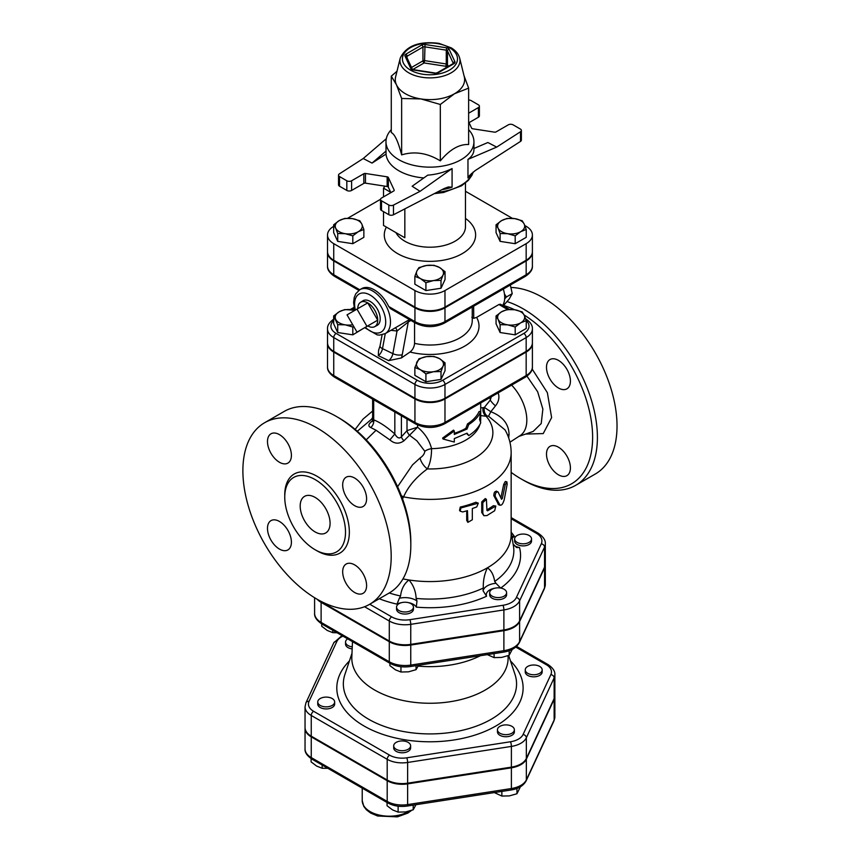 <?xml version="1.0" encoding="UTF-8"?>
<svg xmlns="http://www.w3.org/2000/svg" width="860" height="860" viewBox="0 0 860 860"><rect width="100%" height="100%" fill="white"/><g stroke="black" fill="none" stroke-linecap="round" stroke-linejoin="round"><path stroke-width="1.29" d="M524.073 314.954A101.491 58.598 60 0 1 592.604 439.17A101.491 58.598 60 0 1 520.859 478.762L520.859 478.762A101.491 58.598 60 0 1 511.152 472.387M503.745 305.526A101.491 58.598 60 0 1 514.678 309.761A13.534 7.815 0 0 0 501.584 311.782A13.534 7.815 0 0 0 498.08 319.329L496.059 315.953L501.584 311.782L507.11 309.579L514.656 309.75L522.203 311.911L524.224 315.276A13.534 7.815 0 0 0 514.656 309.75M570.416 467.915A16.921 9.761 60 0 1 566.912 475.655A16.921 9.761 60 0 1 558.452 474.817A16.921 9.761 60 0 1 547.401 459.906A16.921 9.761 60 0 1 550.002 446.362A16.921 9.761 60 0 1 563.031 450.887A16.921 9.761 60 0 1 570.416 467.915M558.452 360.372A16.921 9.761 60 0 1 569.503 375.283A16.921 9.761 60 0 1 566.912 388.838A16.921 9.761 60 0 1 558.452 388A16.921 9.761 60 0 1 547.401 373.089A16.921 9.761 60 0 1 550.002 359.534A16.921 9.761 60 0 1 558.452 360.372M511.625 385.097A34.679 20.017 60 0 1 519.59 435.956A34.679 20.017 60 0 1 519.332 436.095M372.477 420.787L372.348 420.884C368.381 423.991 367.822 426.194 370.692 427.506L376.067 430.258L389.881 439.901C394.536 443.921 399.233 444.201 403.963 440.761L409.532 435.224L416.885 440.815L424.797 451.274C424.55 453.779 422.98 456.015 420.099 457.971L412.51 464.873L397.589 486.717M410.822 545.057L410.822 542.294A101.491 58.598 -120 0 0 339.055 417.992L336.658 416.606A104.877 60.555 60 0 1 410.822 545.057A104.877 60.555 60 0 1 389.096 593.067L369.477 604.386A104.877 60.555 60 0 1 317.05 599.194A104.877 60.555 60 0 1 248.529 506.776A104.877 60.555 60 0 1 264.611 422.733A104.877 60.555 60 0 1 369.477 483.288A104.877 60.555 60 0 1 369.477 604.386M523.256 480.138L520.859 478.762L523.256 480.138A104.877 60.555 -120 0 0 575.695 485.33A104.877 60.555 -120 0 0 588.261 390.848A104.877 60.555 -120 0 0 507.185 301.634M575.695 485.33L595.303 474.01A104.877 60.555 -120 0 0 603.462 368.789A104.877 60.555 -120 0 0 511.033 287.466M264.611 422.733L284.219 411.413A104.877 60.555 60 0 1 336.658 416.606M315.125 549.744A42.968 24.811 -120 0 0 336.615 551.873A42.968 24.811 -120 0 0 336.615 502.262A42.968 24.811 -120 0 0 293.647 477.461A42.968 24.811 -120 0 0 287.057 511.883A42.968 24.811 -120 0 0 315.125 549.744M354.642 592.486A16.921 9.761 -120 0 0 363.092 593.325A16.921 9.761 -120 0 0 363.092 573.792A16.921 9.761 -120 0 0 346.182 564.031A16.921 9.761 -120 0 0 343.591 577.587A16.921 9.761 -120 0 0 354.642 592.486M279.446 549.078A16.921 9.761 -120 0 0 287.906 549.916A16.921 9.761 -120 0 0 287.906 530.384A16.921 9.761 -120 0 0 270.997 520.622A16.921 9.761 -120 0 0 268.395 534.178A16.921 9.761 -120 0 0 279.446 549.078M279.446 462.261A16.921 9.761 -120 0 0 287.906 463.099A16.921 9.761 -120 0 0 287.906 443.566A16.921 9.761 -120 0 0 270.997 433.795A16.921 9.761 -120 0 0 268.395 447.35A16.921 9.761 -120 0 0 279.446 462.261M354.642 505.669A16.921 9.761 -120 0 0 363.092 506.508A16.921 9.761 -120 0 0 363.092 486.975A16.921 9.761 -120 0 0 346.182 477.203A16.921 9.761 -120 0 0 343.591 490.759A16.921 9.761 -120 0 0 354.642 505.669M315.125 531.931A21.145 12.212 60 0 1 301.322 513.302A21.145 12.212 60 0 1 304.558 496.36A21.145 12.212 60 0 1 325.704 508.561A21.145 12.212 60 0 1 325.704 532.974A21.145 12.212 60 0 1 315.125 531.931M402.555 498.918L403.587 496.854C408.156 486.513 416.068 477.203 427.334 468.926C430.129 463.69 431.537 456.929 431.559 448.651C429.473 440.341 424.808 433.182 417.584 427.183L407.006 430.634A6.762 3.58 -135.9 0 0 409.553 435.192L417.584 427.183L417.584 424.98M454.306 433.332A50.751 29.294 0 0 0 465.84 428.344L467.528 423.873A50.751 29.294 0 0 0 479.095 411.488L480.74 411.725C478.547 416.552 474.559 420.819 468.775 424.528L467.034 429.033L454.306 434.44L454.306 430.989L443.04 439.019L454.306 442.04L454.306 438.589L467.034 433.182L468.775 435.579C474.559 431.87 478.547 427.603 480.74 422.776L479.579 419.487L480.74 411.725M468.775 435.579L466.529 433.472M443.04 439.019L442.61 438.073L453.521 430.118L454.306 430.989M535.898 674.595A8.46 4.88 180 0 1 525.256 669.875A8.46 4.88 180 0 1 533.705 664.995A8.46 4.88 180 0 1 542.165 669.875A8.46 4.88 180 0 1 535.898 674.595M542.165 669.875L542.165 671.95A8.46 4.88 180 0 1 535.898 676.669A8.46 4.88 180 0 1 525.256 671.95L525.256 669.875M499.929 733.236A8.46 4.88 180 0 1 497.456 729.785A8.46 4.88 180 0 1 505.906 724.894A8.46 4.88 180 0 1 514.366 729.785A8.46 4.88 180 0 1 509.142 734.289A8.46 4.88 180 0 1 499.929 733.236M514.366 729.785L514.366 731.849A8.46 4.88 180 0 1 509.142 736.364A8.46 4.88 180 0 1 499.929 735.311A8.46 4.88 180 0 1 497.456 731.849L497.456 729.785M393.988 744.567A8.46 4.88 180 0 1 403.265 740.987A8.46 4.88 180 0 1 410.618 745.835A8.46 4.88 180 0 1 402.158 750.716A8.46 4.88 180 0 1 393.697 745.835A8.46 4.88 180 0 1 393.988 744.567M410.618 745.835L410.618 747.899A8.46 4.88 180 0 1 402.158 752.79A8.46 4.88 180 0 1 393.697 747.899L393.697 745.835M324.016 697.266A8.46 4.88 180 0 1 334.658 701.986A8.46 4.88 180 0 1 326.209 706.866A8.46 4.88 180 0 1 317.748 701.986A8.46 4.88 180 0 1 324.016 697.266M334.658 701.986L334.658 704.05A8.46 4.88 180 0 1 326.209 708.941A8.46 4.88 180 0 1 317.748 704.05L317.748 701.986M352.256 646.86A8.46 4.88 180 0 1 345.548 642.076A8.46 4.88 180 0 1 347.644 638.862M352.17 648.913A8.46 4.88 180 0 1 345.548 644.151L345.548 642.076M494.339 792.576L501.864 796.07L509.41 795.887L516.957 793.737L520.408 786.792M387.065 802.498L387.065 805.745L392.59 809.916L398.115 812.12L405.662 811.937L413.208 809.787L415.96 804.702M311.105 758.617L311.105 761.885L316.63 766.067L322.156 768.27L327.853 768.313M501.864 791.415L501.864 796.07M516.957 788.448L516.957 793.737M398.115 806.196L398.115 812.12M413.208 805.132L413.208 809.787M322.156 765.024L322.156 768.27M554.861 716.842L554.861 696.127A21.156 12.212 0 0 1 554.141 699.288L526.341 759.187L526.341 779.902A3.386 2.666 24.9 0 1 526.148 780.816L553.947 720.916L554.861 716.842A21.156 12.212 180 0 1 554.141 720.003A3.386 2.666 24.9 0 1 553.947 720.916M305.053 727.883A21.156 12.212 0 0 0 305.042 728.226A21.156 12.212 0 0 0 311.245 736.859L311.245 757.574A21.156 12.212 180 0 1 305.042 748.942L305.042 728.226M311.245 736.859L387.193 780.708A21.156 12.212 0 0 0 407.629 783.868L511.388 767.819A21.156 12.212 0 0 0 526.341 759.187M413.456 607.106L413.456 609.181A8.46 4.88 180 0 1 405.006 614.062A8.46 4.88 180 0 1 396.546 609.181L396.546 607.106A8.46 4.88 180 0 1 402.813 602.398A8.46 4.88 180 0 1 413.456 607.106A8.46 4.88 180 0 1 405.006 611.997A8.46 4.88 180 0 1 396.546 607.106M506.594 592.701L506.594 594.776A8.46 4.88 180 0 1 498.133 599.657A8.46 4.88 180 0 1 489.673 594.776L489.673 592.701A8.46 4.88 180 0 1 489.963 591.443A8.46 4.88 180 0 1 499.241 587.864A8.46 4.88 180 0 1 506.594 592.701A8.46 4.88 180 0 1 498.133 597.582A8.46 4.88 180 0 1 489.673 592.701M531.544 538.93L531.544 541.005A8.46 4.88 180 0 1 526.331 545.519A8.46 4.88 180 0 1 517.107 544.455A8.46 4.88 180 0 1 514.635 541.005L514.635 538.93A8.46 4.88 180 0 1 523.084 534.049A8.46 4.88 180 0 1 531.544 538.93A8.46 4.88 180 0 1 526.331 543.445A8.46 4.88 180 0 1 517.107 542.38A8.46 4.88 180 0 1 514.635 538.93M317.136 599.248A22.22 12.825 0 0 0 321.113 602.365L321.113 622.393A22.22 12.825 180 0 1 314.599 613.33L314.599 597.732M545.315 584.51A22.22 12.825 180 0 1 544.552 587.832A3.386 2.666 24.9 0 1 544.358 588.745L545.315 584.51L545.315 564.482A22.22 12.825 0 0 1 544.552 567.804L519.601 621.576A22.22 12.825 0 0 1 503.885 630.649L410.757 645.054A22.22 12.825 0 0 1 389.29 641.732L321.113 602.365M321.726 623.898L321.726 626.274L327.252 630.455L332.777 632.659L337.12 632.777M332.777 630.283L332.777 632.659M515.774 647.086L546.283 664.694A17.77 10.266 180 0 1 550.873 674.605A3.386 2.666 24.9 0 1 554.141 677.874A21.156 12.212 0 0 0 554.861 674.713L554.861 695.428A21.156 12.212 180 0 1 554.141 698.589L526.341 758.499A21.156 12.212 180 0 1 511.388 767.131L407.629 783.18A21.156 12.212 180 0 1 387.193 780.02L311.245 736.171A21.156 12.212 180 0 1 305.042 727.528L305.042 706.812A21.156 12.212 0 0 0 311.245 715.455A3.386 1.956 -60 0 1 313.631 711.306A17.77 10.266 180 0 1 309.03 701.394L336.84 641.495A17.77 10.266 180 0 1 342.914 636.131M487.319 654.632L494.091 657.61L501.638 657.427L509.185 655.277L512.248 649.397M389.913 663.264L389.913 665.64L395.428 669.811L400.954 672.015L408.5 671.832L416.046 669.682L418.53 665.274M494.091 653.589L494.091 657.61M509.185 650.719L509.185 655.277M400.954 666.715L400.954 672.015M416.046 665.662L416.046 669.682M352.482 641.657L351.826 657.018A78.163 45.128 0 0 0 374.691 690.042A78.163 45.128 0 0 0 460.756 699.61A78.163 45.128 0 0 0 508.088 657.018L508.034 655.718M418.164 666.113A76.626 44.247 0 0 0 480.385 655.707M511.152 518.731L536.414 533.318A18.834 10.879 180 0 1 541.284 543.821A3.386 2.666 24.9 0 1 544.552 547.089A22.22 12.825 0 0 0 545.315 543.767L545.315 563.794A22.22 12.825 180 0 1 544.552 567.116L519.601 620.888A22.22 12.825 180 0 1 503.885 629.95L410.757 644.366A22.22 12.825 180 0 1 389.29 641.044L321.113 601.678A22.22 12.825 180 0 1 319.103 600.345M386.301 138.697L363.232 158.53L339.399 173.87A3.386 1.956 180 0 0 338.528 175.182A3.386 1.956 180 0 0 339.528 176.558L346.827 180.772L346.827 190.447A3.386 1.956 -0 0 0 351.611 190.447L351.611 180.772A3.386 1.956 180 0 1 346.827 180.772M351.611 180.772L363.823 173.731L363.823 183.395A1.688 0.978 180 0 1 365.457 183.148L365.457 173.473A1.688 0.978 -0 0 0 363.823 173.731M365.457 173.473L387.15 176.827L387.15 186.502A1.688 0.978 180 0 1 388.344 187.19L390.87 192.64M420.056 191.328L412.144 186.244L427.742 175.15C436.428 174.472 444.545 172.279 452.081 168.56L420.056 191.328L393.471 205.088A3.386 1.956 180 0 1 388.817 205.013L381.517 200.799A3.386 1.956 180 0 1 380.529 199.423A3.386 1.956 180 0 1 381.517 198.036L393.719 190.995A1.688 0.978 -0 0 0 394.213 190.297A1.688 0.978 -0 0 0 394.16 190.049L388.344 177.525A1.688 0.978 -0 0 0 387.15 176.827M468.635 129.667A43.978 25.392 180 0 1 473.935 141.76A43.978 25.392 180 0 1 446.791 165.217A43.978 25.392 180 0 1 398.857 159.713A43.978 25.392 180 0 1 385.979 141.76L386.033 154.08A43.978 25.392 -0 0 0 398.857 170.764A43.978 25.392 -0 0 0 423.808 177.945M386.033 154.08L372.047 163.088L363.232 158.53M414.939 307.805A21.242 12.266 0 0 0 444.975 307.805L526.169 260.924L526.169 274.738A3.386 1.956 60 0 1 525.471 276.286C530.362 272.986 532.673 269.578 532.394 266.062A21.242 12.266 180 0 1 526.169 274.738L444.975 321.608A21.242 12.266 180 0 1 414.939 321.608L414.939 307.805L333.744 260.924A21.242 12.266 0 0 1 327.52 252.249L327.52 266.062A21.242 12.266 180 0 0 333.744 274.738L333.744 260.924M364.683 327.681L377.26 334.916L379.561 335.099L385.226 333.615A25.37 14.652 -120 0 0 390.483 321.995A25.37 14.652 -120 0 0 379.41 296.463A25.37 14.652 -120 0 0 359.856 289.669L361.651 288.627A25.37 14.652 60 0 1 388.688 306.461L390.515 308.654L415.638 323.156C425.184 327.767 434.73 327.767 444.276 323.156A3.386 1.956 60 0 0 444.975 321.608L444.975 307.805M526.169 260.924A21.242 12.266 0 0 0 532.394 252.249A21.242 12.266 0 0 0 532.383 251.905M333.744 260.236L414.939 307.106L414.939 290.54L333.744 243.659A21.242 12.266 0 0 1 327.52 234.984L327.52 251.561A21.242 12.266 180 0 0 333.744 260.236L333.744 243.659M526.169 243.659A21.242 12.266 0 0 0 532.394 234.984L532.394 251.561A21.242 12.266 180 0 1 526.169 260.236L526.169 243.659L444.975 290.54A21.242 12.266 0 0 1 414.939 290.54M414.939 307.106A21.242 12.266 180 0 0 444.975 307.106L526.169 260.236M509.453 309.439L500.445 304.236L498.929 304.504L476.612 317.383L473.752 318.34L471.839 317.243M414.574 322.543L414.574 343.355C414.251 346.988 412.736 349.869 410.016 352.019L401.373 357.964L388.666 360.63L378.292 355.61L378.604 350.224L380.045 345.935A6.762 2.677 10.4 0 0 382.496 348.623L385.269 333.594M363.855 328.154L352.804 334.852L337.711 332.519L333.669 323.812L333.669 315.953L339.195 311.782L344.72 309.579L354.664 310.234M445.05 362.834L443.029 366.199A13.534 7.815 0 0 0 439.524 358.652L445.05 362.834L445.05 370.681L441.008 379.4L425.915 381.733L414.864 375.358L414.864 367.5L418.906 358.792L426.452 356.631L433.999 356.448L439.524 358.652A13.534 7.815 0 0 0 426.452 356.631A13.534 7.815 0 0 0 416.885 362.157A13.534 7.815 0 0 0 420.389 369.703L414.864 367.5M334.443 318.684C329.552 321.973 327.241 325.381 327.52 328.907A21.242 12.266 0 0 0 333.744 337.571L414.939 384.452A21.242 12.266 0 0 0 444.975 384.452L526.169 337.571A3.386 1.956 -120 0 0 523.783 333.433A17.856 10.309 180 0 0 526.245 320.629L520.719 322.822L515.194 327.004L507.647 324.844L500.101 324.671L498.08 319.329A13.534 7.815 0 0 0 507.647 324.844A13.534 7.815 0 0 0 520.719 322.822A13.534 7.815 0 0 0 524.224 315.276L526.245 320.619L526.245 328.477L515.194 334.852L500.101 332.519L496.059 323.812L496.059 315.953M415.638 423.98C425.184 428.592 434.73 428.592 444.276 423.98A3.386 1.956 -120 0 0 444.975 422.432A21.242 12.266 180 0 1 414.939 422.432L333.744 375.562A3.386 1.956 -60 0 0 334.443 377.11L415.638 423.98A3.386 1.956 -60 0 1 414.939 422.432L414.939 398.954L333.744 352.073A21.242 12.266 0 0 1 327.52 343.409L327.52 366.887A21.242 12.266 180 0 0 333.744 375.562L333.744 352.073M414.939 398.954A21.242 12.266 0 0 0 444.975 398.954L526.169 352.073A21.242 12.266 0 0 0 532.394 343.409A21.242 12.266 0 0 0 532.383 343.065M452.081 168.56L452.081 187.179L448.286 186.964L444.039 188.587L393.471 214.763L393.471 205.088M380.529 199.423L380.529 209.087A3.386 1.956 -0 0 0 381.517 210.474L388.817 214.688A3.386 1.956 -0 0 0 393.471 214.763M387.15 186.502L365.457 183.148M363.823 183.395L351.611 190.447M346.827 190.447L339.528 186.222L339.528 176.558M338.528 175.182L338.528 184.846A3.386 1.956 -0 0 0 339.528 186.222M385.979 141.76A43.978 25.392 180 0 1 391.279 129.667M473.935 148.49L487.867 142.524L496.682 147.092L520.515 131.741L520.515 141.405L475.182 170.602L469.549 175.494L467.969 178.009L467.969 159.39C471.904 156.541 473.892 153.274 473.935 149.565L473.935 141.76M469.044 122.647L478.396 117.239A3.386 1.956 0 0 0 479.385 115.864L479.385 106.199A3.386 1.956 180 0 1 478.396 107.575L468.635 113.219M520.515 141.405A3.386 1.956 0 0 0 521.375 140.105L521.375 130.44A3.386 1.956 180 0 1 520.515 131.741M400.244 58.104L395.632 76.776A34.679 20.017 0 0 0 396.46 84.785A34.679 20.017 0 0 0 405.436 93.761A34.679 20.017 0 0 0 420.981 98.943A34.679 20.017 0 0 0 454.478 93.761A34.679 20.017 0 0 0 464.282 76.776L459.67 58.104C458.531 53.986 455.725 50.568 451.221 47.848L438.987 43.366C419.078 40.882 406.156 45.795 400.244 58.104A30.014 17.329 0 0 0 408.737 72.81A30.014 17.329 0 0 0 443.373 76.056A30.014 17.329 0 0 0 459.67 58.104M464.002 75.648L468.635 88.118L454.478 93.761L440.32 104.469L420.981 98.943L401.642 98.481L396.46 84.785L391.279 76.153L396.987 71.272M468.635 88.118L468.635 144.523C459.197 144.072 449.758 149.522 440.32 160.874C427.431 152.972 414.531 150.984 401.642 154.886C398.191 141.545 394.729 134.095 391.279 132.558L391.279 76.153M401.642 154.886L401.642 98.481M440.32 160.874L440.32 104.469M468.635 121.776L471.57 128.097A1.688 0.978 0 0 0 472.763 128.785L494.457 132.139A1.688 0.978 0 0 0 496.091 131.892L508.303 124.84A3.386 1.956 180 0 1 513.087 124.84L520.386 129.054A3.386 1.956 180 0 1 521.375 130.44M468.635 100.029A3.386 1.956 180 0 1 471.097 100.598L478.396 104.812A3.386 1.956 180 0 1 479.385 106.199M467.969 159.39L496.682 147.092M386.033 151.07L372.047 163.088M498.08 228.169L496.059 224.793L501.584 220.622A13.534 7.815 0 0 0 498.08 228.169A13.534 7.815 0 0 0 507.647 233.694L500.101 233.511L498.08 228.169M507.11 218.418L514.656 218.601A13.534 7.815 0 0 0 501.584 220.622L507.11 218.418M522.203 220.751L524.224 224.127A13.534 7.815 0 0 0 514.656 218.601L522.203 220.751M520.719 231.673L515.194 235.844L507.647 233.694A13.534 7.815 0 0 0 520.719 231.673A13.534 7.815 0 0 0 524.224 224.127L526.245 229.47L520.719 231.673M426.452 265.482L433.999 265.299L439.524 267.503A13.534 7.815 0 0 0 426.452 265.482A13.534 7.815 0 0 0 416.885 270.997L418.906 267.632L426.452 265.482M445.05 271.674L443.029 275.05A13.534 7.815 0 0 0 439.524 267.503L445.05 271.674L445.05 279.532L441.008 288.24L441.008 280.392L433.462 280.575A13.534 7.815 0 0 0 443.029 275.05L441.008 280.392M420.389 278.543L414.864 276.35L416.885 270.997A13.534 7.815 0 0 0 420.389 278.543A13.534 7.815 0 0 0 433.462 280.575L425.915 282.725L420.389 278.543M526.245 229.47L526.245 237.317L515.194 243.702L515.194 235.844M515.194 243.702L500.101 241.37L500.101 233.511M500.101 241.37L496.059 232.651L496.059 224.793M441.008 288.24L425.915 290.572L414.864 284.198L414.864 276.35M425.915 290.572L425.915 282.725M361.834 224.127L363.855 229.47L358.33 231.673A13.534 7.815 0 0 0 361.834 224.127A13.534 7.815 0 0 0 352.267 218.601L359.813 220.751L361.834 224.127M352.804 235.844L345.258 233.694A13.534 7.815 0 0 0 358.33 231.673L352.804 235.844L352.804 243.702L337.711 241.37L337.711 233.511L335.69 228.169A13.534 7.815 0 0 0 345.258 233.694L337.711 233.511M339.195 220.622L344.72 218.418L352.267 218.601A13.534 7.815 0 0 0 339.195 220.622A13.534 7.815 0 0 0 335.69 228.169L333.669 224.793L339.195 220.622M337.711 241.37L333.669 232.651L333.669 224.793M352.804 243.702L363.855 237.317L363.855 229.47M390.719 192.307L383.506 188.147A93.031 53.718 180 0 1 385.011 186.168M404.834 208.873L404.834 237.747L383.506 225.438L383.506 211.625M383.506 196.886L383.506 188.147M532.394 234.984A21.242 12.266 0 0 0 526.169 226.309L524.837 225.546M465.475 191.275L512.366 218.343M347.666 218.268L380.529 199.294M333.669 226.352A21.242 12.266 0 0 0 327.52 234.984M504.454 294.012L506.411 296.99L504.659 298.979M502.606 305.483A22.833 13.179 -120 0 0 503.315 289.078M506.411 296.99L512.227 293.625L510.346 285.015M503.218 305.837L509.142 299.097L512.227 293.625M356.997 309.116L366.962 326.37L356.997 332.121L347.031 314.867L367.757 302.892L377.723 320.156L366.962 326.37M377.723 320.156L367.757 325.908A14.093 8.138 60 0 0 374.627 326.703L377.078 325.424A14.212 8.202 60 0 0 377.26 308.923A14.212 8.202 60 0 0 362.877 300.817L360.544 302.301A14.093 8.138 60 0 1 367.757 302.892A14.093 8.138 60 0 1 377.723 320.156A14.093 8.138 60 0 1 374.627 326.703M357.792 308.654A14.093 8.138 60 0 1 360.544 302.301M441.008 371.541L433.462 371.724A13.534 7.815 0 0 0 443.029 366.199L441.008 371.541L441.008 379.4M425.915 373.885L420.389 369.703A13.534 7.815 0 0 0 433.462 371.724L425.915 373.885L425.915 381.733M515.194 334.852L515.194 327.004M500.101 332.519L500.101 324.671M353.621 326.273L352.804 327.004L345.258 324.844A13.534 7.815 0 0 0 352.75 324.768M354.675 310.277A13.534 7.815 0 0 0 352.267 309.75A13.534 7.815 0 0 0 339.195 311.782A13.534 7.815 0 0 0 335.69 319.329A13.534 7.815 0 0 0 345.258 324.844L337.711 324.671L333.669 315.953M352.804 334.852L352.804 327.004M337.711 332.519L337.711 324.671M390.935 330.315L397.03 331.025A5.074 3.257 87.5 0 0 395.406 327.735M401.373 357.964A13.534 7.106 115.8 0 0 402.243 354.696A6.762 2.677 10.4 0 1 392.859 353.643L397.03 331.025L408.274 321.962A5.074 3.451 60.7 0 1 409.435 319.576L403.362 323.145M532.394 342.71A21.242 12.266 180 0 1 526.169 351.385L526.169 337.571A21.242 12.266 0 0 0 532.394 328.907L532.394 342.71M327.52 328.907L327.52 342.71A21.242 12.266 180 0 0 333.744 351.385L414.939 398.266A21.242 12.266 180 0 0 444.975 398.266L526.169 351.385M473.752 318.34L473.645 306.203M407.006 419.003L407.006 430.634L401.394 436.869C399.341 438.933 397.148 437.976 394.826 433.999L389.881 439.901M394.826 411.972L394.826 433.999C386.957 427.022 379.905 422.292 373.691 419.841A6.762 5.192 -67.5 0 1 370.692 427.506M401.394 415.756L401.394 436.869A6.762 3.042 -140 0 0 403.963 440.761M402.942 578.898A81.195 46.881 0 0 0 403.587 579.027A81.195 46.881 0 0 0 408.941 579.973A81.195 46.881 0 0 0 487.373 567.837A81.195 46.881 0 0 0 511.152 534.694L511.152 452.521A81.195 46.881 0 0 1 403.587 496.854A10.148 6.439 -152.2 0 0 401.416 495.854M497.94 504.003L499.359 504.54C501.154 506.164 502.788 504.508 504.261 499.574L507.163 484.158L506.884 481.847L505.228 484.825L502.315 498.499L501.552 499.273L498.101 492.027C496.209 491.64 495.231 493.07 495.166 496.295L500.09 505.271L498.682 504.766L493.833 495.693C493.898 492.457 494.855 491.06 496.714 491.479M500.842 498.026L503.691 484.416L505.304 481.482L506.884 481.847M460.143 511.184L459.541 510.292L460.272 507.056A81.195 46.881 0 0 0 475.806 502.251L478.3 503.154L476.752 506.927L472.323 508.561L472.323 519.752L467.862 522.364L467.474 510.657L462.712 511.947L460.143 511.184L460.906 507.959L478.3 503.154M467.862 522.364L466.711 520.418L466.711 510.872M483.9 515.699L481.74 512.517L481.74 501.885L485.233 498.574L486.405 499.305L482.815 502.638L482.815 513.269L483.9 515.699L486.954 515.57L494.661 510.733L495.812 506.046L487.577 510.808L486.954 510.464L486.405 499.305M486.954 509.797A81.195 46.881 0 0 0 493.339 505.702L495.812 506.046M465.84 428.344L467.034 429.033M467.528 423.873L468.775 424.528M498.101 492.027L496.338 491.092M460.272 507.056L460.906 507.959M487.577 510.808L486.954 510.464L487.577 510.808M373.691 399.771L373.691 419.841L372.638 419.605L372.1 421.669L373.369 420.54A6.762 3.322 53.5 0 1 373.358 420.551M491.275 396.858L490.264 400.061A8.46 2.268 -138.6 0 0 495.489 405.845C498.187 402.512 499.284 398.933 498.757 395.116L498.133 392.891M508.668 437.88L509.055 434.526C508.862 424.044 502.777 416.433 490.823 411.714L488.534 416.229L505.035 429.903C509.045 436.901 511.077 444.448 511.152 452.521M495.489 405.845L490.823 411.714L484.373 407.425A6.762 4.956 -100.5 0 0 487.147 415.993L488.534 416.229M480.708 415.573L486.147 416.272A6.762 4.805 75.6 0 1 483.051 407.715L480.708 407.812M420.099 457.971A10.148 4.418 -128.5 0 0 427.334 468.926A62.93 36.335 0 0 0 486.147 416.272L487.147 415.993M407.006 430.634L406.995 430.634A6.762 3.601 -135.7 0 0 409.532 435.224L409.553 435.192M424.797 451.274A10.148 5.826 168.8 0 1 431.559 448.651A50.751 29.294 0 0 0 479.977 424.313M408.328 602.624A11.836 6.837 180 0 1 416.294 607.117L416.982 600.989A15.222 8.793 0 0 0 399.33 598.259L397.019 604.139A11.836 6.837 180 0 1 401.674 602.624M512.162 538.371A11.836 6.837 180 0 1 514.344 536.393L511.808 536.231M513.13 544.058L516.559 547.519L519.515 547.519A11.836 6.837 180 0 1 513.699 545.165M399.33 598.259L400.556 596.001C401.383 589.025 404.178 583.682 408.941 579.973C413.402 585.101 415.799 591.25 416.132 598.409L416.982 600.989M487.373 567.837C491.167 570.255 493.618 574.792 494.704 581.446L495.983 583.306A15.222 8.793 0 0 0 483.062 590.766L483.298 588.025C483.04 580.898 484.395 574.168 487.373 567.837M500.681 588.1L495.983 583.306M483.062 590.766L486.566 596.249A11.836 6.837 180 0 1 494.801 588.218M525.578 434.074L543.219 433.59L551.625 417.594L547.358 392.654L532.146 369.015M526.976 376.142L537.661 391.762L542.864 409.059L541.219 423.539L533.178 431.43L518.666 436.482M366.209 439.836L376.024 430.29M316.071 550.271A45.677 26.37 -120 0 0 317.05 550.851A45.677 26.37 -120 0 0 349.343 531.835A45.677 26.37 -120 0 0 316.394 475.902A45.677 26.37 -120 0 0 284.767 496.048M480.493 422.013A50.751 29.294 0 0 0 480.708 419.368L480.708 411.994M311.943 759.122A3.386 1.956 -60 0 1 311.245 757.574L387.193 801.423A3.386 1.956 -60 0 0 387.892 802.971L311.943 759.122C307.052 755.822 304.752 752.425 305.042 748.942M387.892 802.971C393.558 806.035 400.018 807.056 407.274 806.046A3.386 0.72 -98.8 0 0 407.629 804.595A21.156 12.212 180 0 1 387.193 801.423L387.193 780.708M407.274 806.046L511.023 789.996A3.386 0.72 -98.8 0 0 511.388 788.534L407.629 804.595L407.629 783.868M554.141 699.288L554.141 720.003L526.341 779.902A21.156 12.212 180 0 1 511.388 788.534L511.388 767.819M409.166 811.173A27.069 15.63 180 0 1 379.421 815.119A27.069 15.63 180 0 1 362.221 800.563L363.791 806.4L366.36 809.765L370.649 813.044L377.615 816L397.374 816.871L407.812 813.108L411.542 810.41M541.284 543.821L516.333 597.592A18.834 10.879 180 0 1 503.014 605.279L409.876 619.684A18.834 10.879 180 0 1 391.676 616.867L369.768 604.225M514.344 536.393A90.59 52.299 0 0 0 511.152 532.211M500.735 588.057A90.59 52.299 0 0 0 519.515 547.519M416.294 607.117A90.59 52.299 0 0 0 486.566 596.249M379.238 598.754A90.59 52.299 0 0 0 397.019 604.139M321.812 623.941A3.386 1.956 -60 0 1 321.113 622.393L389.29 661.759A3.386 1.956 -60 0 0 389.988 663.307L321.812 623.941C316.695 620.479 314.287 616.942 314.599 613.33M550.873 674.605L523.073 734.505A17.77 10.266 180 0 1 510.507 741.761L406.758 757.811A17.77 10.266 180 0 1 389.591 755.155L313.631 711.306M349.396 660.996A93.149 53.782 0 0 0 364.092 726.034A93.149 53.782 0 0 0 486.76 730.624A93.149 53.782 0 0 0 510.517 660.996M508.668 655.481L515 674.433A86.613 50.009 180 0 1 470.57 728.076A86.613 50.009 180 0 1 368.714 719.272A86.613 50.009 180 0 1 344.914 674.433L351.987 653.267M342 635.604L333.766 642.828A3.386 2.666 24.9 0 1 336.84 641.495M333.766 642.828L305.966 702.738A3.386 2.666 24.9 0 1 309.03 701.394M546.283 664.694A3.386 1.956 -60 0 1 547.971 664.533L516.548 646.387M311.245 736.171L311.245 715.455L387.193 759.305A3.386 1.956 -60 0 1 389.591 755.155M387.193 780.02L387.193 759.305A21.156 12.212 0 0 0 407.629 762.465A3.386 0.72 -98.8 0 0 406.758 757.811M523.073 734.505A3.386 2.666 24.9 0 1 526.341 737.772L554.141 677.874L554.141 698.589M407.629 783.18L407.629 762.465L511.388 746.415A3.386 0.72 -98.8 0 0 510.507 741.761M511.388 767.131L511.388 746.415A21.156 12.212 0 0 0 526.341 737.772L526.341 758.499M389.988 663.307C395.944 666.521 402.749 667.596 410.392 666.532A3.386 0.72 -98.8 0 0 410.757 665.081A22.22 12.825 180 0 1 389.29 661.759L389.29 641.732M410.392 666.532L503.53 652.127A3.386 0.72 -98.8 0 0 503.885 650.676L410.757 665.081L410.757 645.054M503.53 652.127C511.27 650.902 516.559 647.698 519.397 642.517A3.386 2.666 -155.1 0 0 519.601 641.603A22.22 12.825 180 0 1 503.885 650.676L503.885 630.649M544.552 567.804L544.552 587.832L519.601 641.603L519.601 621.576M359.727 289.745L333.744 274.738A3.386 1.956 -60 0 0 334.443 276.286C329.552 272.986 327.241 269.578 327.52 266.062M415.638 323.156A3.386 1.956 120 0 1 414.939 321.608L388.688 306.461M523.783 333.433L442.588 380.313A17.856 10.309 180 0 1 417.326 380.313L336.131 333.433A17.856 10.309 180 0 1 333.669 320.629M498.929 304.504L507.637 309.536M410.016 352.019A49.052 28.326 0 0 0 462.787 347.182A49.052 28.326 0 0 0 476.612 317.383M351.966 309.708L354.234 308.396M333.744 351.385L333.744 337.571A3.386 1.956 -60 0 1 336.131 333.433M414.939 398.266L414.939 384.452A3.386 1.956 -60 0 1 417.326 380.313M441.943 189.673A43.978 25.392 -0 0 0 452.081 187.179M473.15 172.075A43.978 25.392 180 0 1 436.654 192.403M467.969 178.009A43.978 25.392 0 0 0 471.581 173.43M410.5 70.122A27.52 15.888 180 0 1 422.83 43.538A27.52 15.888 180 0 1 456.542 63.006A27.52 15.888 180 0 1 410.5 70.122M454.048 63.629A3.386 1.956 0 0 0 454.918 61.737L449.103 49.213A3.386 1.956 0 0 0 446.716 47.837L425.023 44.473A3.386 1.956 0 0 0 421.755 44.978L405.866 54.148A3.386 1.956 0 0 0 404.995 56.04L410.8 68.564A3.386 1.956 0 0 0 413.198 69.95L434.891 73.304A3.386 1.956 0 0 0 438.159 72.799L454.048 63.629A1.688 0.978 -120 0 0 453.198 63.543L437.321 72.713A1.688 0.978 60 0 1 438.159 72.799M406.576 56.814A1.688 0.978 180 0 1 407.06 56.222L422.948 47.053A1.688 0.978 180 0 1 424.582 46.805L446.275 50.159L446.716 47.837M405.866 54.148A1.688 0.978 60 0 1 407.06 56.222L407.06 57.867M406.629 57.168A1.688 1.333 155.1 0 0 404.995 56.04M425.023 44.473L424.582 60.608A1.688 0.978 0 0 0 422.948 60.866A1.688 0.978 -120 0 0 424.141 62.941L424.582 60.608L446.275 63.973L445.835 66.295A1.688 1.333 155.1 0 0 447.469 64.661A1.688 0.978 0 0 0 446.275 63.973L446.275 50.159A1.688 0.978 180 0 1 447.469 50.847L453.284 63.371A1.688 0.978 180 0 1 453.317 63.468M411.521 67.467L422.948 60.866L422.948 47.053A1.688 0.978 -120 0 0 421.755 44.978M410.8 68.564A1.688 1.333 -24.9 0 1 412.327 69.208L413.198 69.95M449.103 49.213A1.688 1.333 155.1 0 0 447.469 50.847L447.469 64.661L448.275 66.392M434.891 73.304L437.321 72.713M453.284 63.489L453.284 63.371A1.688 1.333 -24.9 0 1 454.918 61.737M412.8 69.488L424.141 62.941L445.835 66.295L446.394 67.478M478.396 107.575L478.396 117.239M388.344 187.19L388.344 177.525M381.517 210.474L381.517 200.799M388.817 205.013L388.817 214.688M465.475 183.019L465.475 226.696A35.518 20.511 180 0 1 443.556 245.648A35.518 20.511 180 0 1 404.834 241.198A35.518 20.511 180 0 1 395.944 232.608M386.377 227.094A45.677 26.37 0 0 0 397.664 253.635A45.677 26.37 0 0 0 460.498 254.592A45.677 26.37 0 0 0 465.475 218.408M444.975 307.106L444.975 290.54M402.243 354.696L408.274 321.962L410.951 320.458M472.248 307.009L472.248 320.619A42.291 24.413 180 0 1 414.574 343.355M388.666 360.63A6.762 3.547 -64.2 0 0 392.859 353.643L382.496 348.623A6.762 3.547 115.8 0 1 378.292 355.61M355.363 310.051A21.994 12.696 60 0 1 367.714 293.883A21.994 12.696 60 0 1 385.699 321.995A21.994 12.696 60 0 1 365.328 327.305M444.975 398.266L444.975 384.452A3.386 1.956 -120 0 0 442.588 380.313M493.833 495.693L495.166 496.295M503.691 484.416L505.228 484.825M501.004 498.069L502.315 498.499M466.711 520.418L467.474 521.289M475.806 502.251L476.752 503.057M481.74 501.885L482.815 502.638M481.74 512.517L482.815 513.269M493.339 505.702L494.661 506.314M536.414 533.318A3.386 1.956 -60 0 1 538.102 533.146L511.152 517.591M516.333 597.592A3.386 2.666 24.9 0 1 519.601 600.861L544.552 547.089L544.552 567.116M503.014 605.279A3.386 0.72 81.2 0 1 503.885 609.933A22.22 12.825 0 0 0 519.601 600.861L519.601 620.888M409.876 619.684A3.386 0.72 81.2 0 1 410.757 624.338L503.885 609.933L503.885 629.95M364.565 606.741L389.29 621.017A3.386 1.956 -60 0 1 391.676 616.867M389.29 641.044L389.29 621.017A22.22 12.825 0 0 0 410.757 624.338L410.757 644.366M526.169 352.073L526.169 375.562A3.386 1.956 60 0 1 525.471 377.11C530.362 373.81 532.673 370.402 532.394 366.887A21.242 12.266 180 0 1 526.169 375.562L444.975 422.432L444.975 398.954M490.071 397.546L490.264 400.061L484.373 407.425L483.051 407.715M509.055 434.526A6.762 3.891 -0 0 0 507.787 435.547M372.638 417.637A62.93 36.335 0 0 0 371.574 419.078M511.152 532.404L513.442 545.917A83.893 48.429 180 0 1 494.704 581.446M400.556 596.001A83.893 48.429 180 0 1 389.225 592.981M483.298 588.025A83.893 48.429 180 0 1 416.132 598.409M372.638 418.283L357.308 431.258M480.708 411.725L480.708 402.953M511.023 789.996C518.386 788.835 523.428 785.782 526.148 780.816M362.221 788.158L362.221 800.563M305.966 702.738L305.042 706.812M554.861 674.713C555.162 671.23 552.862 667.833 547.971 664.533M519.397 642.517L544.358 588.745M358.813 290.358L334.443 276.286M473.258 171.989L471.925 175.322L468.367 180.321L461.594 185.792L443.47 192.511L434.257 193.65M412.327 69.208L406.522 56.706M435.149 73.014L413.456 69.66M382.087 334.819L380.045 345.935M359.856 289.669L355.75 293.819L354.234 297.538L353.611 302.569L354.718 310.428M403.49 323.07L385.226 333.615M350.31 309.525L354.03 307.375M525.471 318.684C530.362 321.973 532.673 325.381 532.394 328.907M525.471 276.286L444.276 323.156M532.394 252.249L532.394 266.062M545.315 543.767C545.627 540.155 543.219 536.619 538.102 533.146M334.443 377.11C329.552 373.81 327.241 370.402 327.52 366.887M444.276 423.98L525.471 377.11M532.394 343.409L532.394 366.887M372.638 399.158L372.638 419.605M355.159 429.409L363.006 419.132L372.638 411.015M519.58 435.956L509.926 442.212"/></g></svg>

